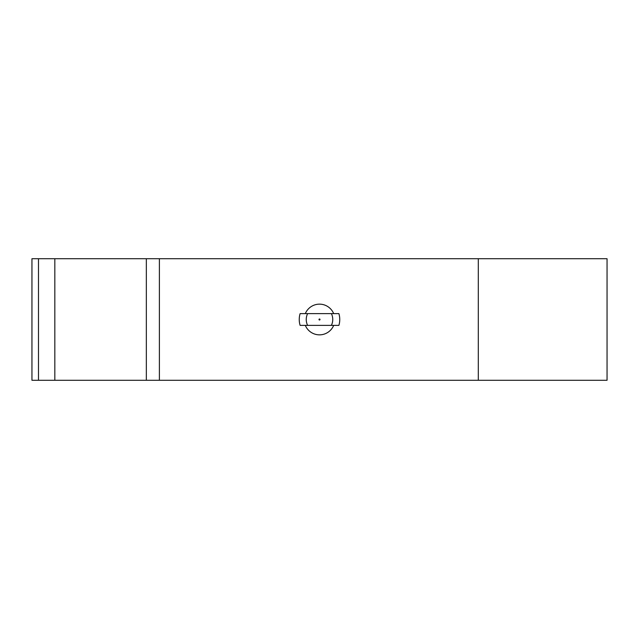 <?xml version="1.0" encoding="UTF-8"?>
<svg xmlns="http://www.w3.org/2000/svg" width="639" height="639" viewBox="0 0 639 639"><rect width="100%" height="100%" fill="white"/><g stroke="black" fill="none" stroke-linecap="round" stroke-linejoin="round"><path stroke-width="0.96" d="M319.5 313.621L338.886 313.621A20.256 20.256 0 0 1 338.886 325.379L300.114 325.379A20.256 20.256 0 0 1 300.114 313.621L319.5 313.621M305.314 325.379A15.36 15.36 0 0 0 333.686 325.379M333.686 313.621A15.36 15.36 0 0 0 305.314 313.621M31.95 380.277L31.95 258.723L31.95 380.277L38.484 380.277L38.484 258.723L31.95 258.723M478.307 380.277L478.307 258.723L607.05 258.723L607.05 380.277L38.484 380.277M478.307 258.723L38.484 258.723M159.391 380.277L159.391 258.723M146.339 380.277L146.339 258.723M54.826 380.277L54.826 258.723M319.5 320.011A0.511 0.511 0 0 0 320.011 319.5A0.511 0.511 0 0 0 319.5 318.989A0.511 0.511 0 0 0 318.989 319.5A0.511 0.511 0 0 0 319.5 320.011M331.377 325.379A13.251 13.251 0 0 0 331.377 313.621M307.623 313.621A13.251 13.251 0 0 0 307.623 325.379"/></g></svg>
